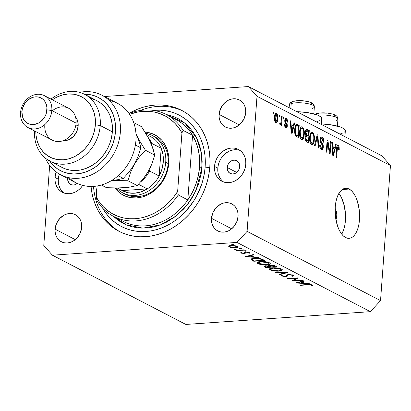 <?xml version="1.0" encoding="UTF-8"?>
<svg xmlns="http://www.w3.org/2000/svg" width="411" height="411" viewBox="0 0 411 411"><rect width="100%" height="100%" fill="white"/><g stroke="black" fill="none" stroke-linecap="round" stroke-linejoin="round"><path stroke-width="0.62" d="M321.34 124.415L321.772 118.579A20.791 5.158 -175.8 0 0 296.845 111.705L306.755 112.48L316.866 114.808L319.172 115.799L321.638 117.89L321.7 118.913L320.97 119.858M335.14 208.644A7.172 3.478 -94 0 1 335.9 219.592M339.578 194.285L341.51 197.614L344.367 206.039L345.533 215.718L344.839 225.177L343.817 229.369L341.741 234.183A25.097 12.166 86 0 0 338.916 193.391M349.145 189.055A25.097 12.166 -94 0 1 359.625 216.052A25.097 12.166 -94 0 1 349.098 238.334A25.097 12.166 -94 0 1 345.584 237.543L343.252 235.847L341.079 233.289L339.142 229.96L337.529 225.988L335.474 216.761L335.232 207L335.813 202.392L336.84 198.205L338.268 194.593L340.046 191.701L342.106 189.641L344.367 188.49L346.745 188.289L349.145 189.055L351.477 190.745L353.65 193.309L355.582 196.638L357.2 200.604L359.255 209.836L359.497 219.592L358.916 224.201L357.889 228.393L356.46 232.004L354.683 234.892L352.623 236.952L350.362 238.108L347.983 238.303L345.584 237.543A25.097 12.166 -94 0 1 335.104 210.54A25.097 12.166 -94 0 1 345.63 188.264A25.097 12.166 -94 0 1 349.145 189.055L342.26 189.533L349.145 189.055M67.671 178.544L77.176 183.476L67.681 178.436A7.172 6.011 117.4 0 0 67.671 178.544A7.172 6.011 117.4 0 0 70.625 184.472A7.172 6.011 117.4 0 0 77.273 183.388L74.648 184.816L73.42 185.037L71.062 184.673L70.029 184.107L68.442 182.314L67.671 178.544M227.191 167.493L236.695 172.425L227.191 167.493L227.864 164.806L229.384 162.468L231.521 160.824L233.957 160.131L236.31 160.495L238.231 161.852L239.423 164.01L239.7 166.625A7.172 6.011 117.4 0 1 230.145 173.421A7.172 6.011 117.4 0 1 227.191 167.493A7.172 6.011 117.4 0 1 236.751 160.696A7.172 6.011 117.4 0 1 239.7 166.625L239.032 169.311L237.512 171.649L235.369 173.293L232.939 173.987L230.581 173.622L228.665 172.266L227.473 170.108L227.191 167.493M239.993 150.416A17.925 15.032 -62.6 0 0 217.809 168.14L214.516 166.434A17.925 15.032 117.4 0 1 238.411 149.44A17.925 15.032 117.4 0 1 245.793 164.266L245.244 167.667L244.119 170.976L242.449 174.069L240.312 176.828L237.784 179.145L234.964 180.932L231.958 182.124L228.881 182.669L225.855 182.546L222.993 181.765L220.409 180.352L218.195 178.359L216.443 175.872L215.22 172.98L214.568 169.789L214.516 166.434L215.066 163.033L216.191 159.725L217.856 156.627L219.993 153.868L222.521 151.551L225.346 149.763L228.352 148.577L231.424 148.032L234.455 148.155L237.317 148.936L239.901 150.349L242.11 152.337L243.867 154.829L245.09 157.721L245.742 160.906L245.793 164.266A17.925 15.032 117.4 0 1 221.899 181.261A17.925 15.032 117.4 0 1 214.516 166.434L217.809 168.14A17.925 15.032 -62.6 0 0 223.61 181.991M82.76 185.382A17.925 15.032 117.4 0 1 62.38 192.307A17.925 15.032 117.4 0 1 54.997 177.485L58.285 179.191A17.925 15.032 -62.6 0 0 64.085 193.042M209.826 166.758A68.113 57.124 117.4 0 1 119.02 231.331A68.113 57.124 117.4 0 1 91.037 186.46L92.121 193.915L93.641 199.859L95.706 205.526L98.296 210.858L101.389 215.806L104.954 220.317L108.956 224.355L113.359 227.879L118.116 230.848L123.187 233.248L128.52 235.041L134.058 236.217L139.761 236.767L145.561 236.679L151.412 235.96L157.249 234.614L163.023 232.652L168.674 230.098L174.146 226.97L179.391 223.301L184.359 219.13L188.998 214.496L193.268 209.44L197.121 204.01L200.527 198.266L203.45 192.256L205.86 186.039L207.74 179.674L209.065 173.226L209.826 166.758L210.011 160.326L209.625 153.997L208.665 147.832L207.149 141.887L205.084 136.226L202.495 130.893L199.397 125.946L195.836 121.43L191.829 117.392L187.431 113.873L182.669 110.898L177.603 108.504L172.271 106.706L166.727 105.529L161.03 104.98L155.224 105.067L149.378 105.791L143.542 107.137L137.767 109.095L128.972 113.364A68.113 57.124 117.4 0 1 181.77 110.42A68.113 57.124 117.4 0 1 209.826 166.758M55.089 229.163L75.28 239.644L55.089 229.163L56.513 223.461L59.749 218.488L64.296 214.994L66.849 213.987L69.464 213.525L72.038 213.628L74.468 214.29L76.667 215.492L78.547 217.183L80.037 219.299L81.08 221.76L81.63 224.468L81.676 227.324A15.238 12.777 117.4 0 1 61.362 241.766A15.238 12.777 117.4 0 1 55.089 229.163A15.238 12.777 117.4 0 1 75.403 214.722A15.238 12.777 117.4 0 1 81.676 227.324L80.253 233.027L77.016 238L74.869 239.973L72.47 241.488L69.916 242.5L67.301 242.963L64.727 242.86L62.297 242.197L60.098 240.995L58.218 239.305L56.728 237.188L55.685 234.727L55.136 232.02L55.089 229.163M211.48 218.333L231.676 228.809L211.48 218.333L212.908 212.626L216.14 207.653L220.686 204.164L223.24 203.152L225.855 202.69L228.429 202.793L230.859 203.46L233.058 204.657L234.938 206.353L236.428 208.464L237.471 210.925L238.026 213.638L238.067 216.489A15.238 12.777 117.4 0 1 217.758 230.936A15.238 12.777 117.4 0 1 211.48 218.333A15.238 12.777 117.4 0 1 231.794 203.887A15.238 12.777 117.4 0 1 238.067 216.489L236.644 222.192L233.412 227.17L228.865 230.658L226.307 231.665L223.692 232.128L221.123 232.025L218.688 231.362L216.489 230.16L214.609 228.47L213.124 226.353L212.081 223.892L211.526 221.185L211.48 218.333M219.114 114.428L239.305 124.908L219.114 114.428L220.537 108.725L223.769 103.747L228.316 100.258L230.874 99.246L233.484 98.784L236.058 98.892L238.493 99.554L240.692 100.757L242.567 102.447L244.057 104.564L245.1 107.024L245.655 109.732L245.701 112.583A15.238 12.777 117.4 0 1 225.387 127.03A15.238 12.777 117.4 0 1 219.114 114.428A15.238 12.777 117.4 0 1 239.423 99.981A15.238 12.777 117.4 0 1 245.701 112.583L244.273 118.286L241.041 123.264L236.495 126.752L233.941 127.764L231.326 128.227L228.752 128.124L226.317 127.456L224.123 126.254L222.243 124.564L220.753 122.447L219.71 119.991L219.155 117.279L219.114 114.428M236.942 242.413L52.397 255.195L185.839 324.443L370.383 311.661L236.942 242.413L247.088 231.372L380.529 300.621L390.45 165.546L257.009 96.297L247.088 231.372L257.009 96.297L248.388 86.557L381.829 155.805L248.388 86.557L104.415 96.528L248.388 86.557L257.009 96.297L390.45 165.546L381.829 155.805L390.45 165.546L380.529 300.621L247.088 231.372L236.942 242.413L370.383 311.661L380.529 300.621L370.383 311.661L185.839 324.443L52.397 255.195L236.942 242.413M293.69 280.595L302.285 279.999L302.83 280.281L291.882 281.042L296.377 278.304L287.762 278.905L287.217 278.622L298.165 277.862L293.69 280.595L298.165 277.862L287.217 278.622L287.762 278.905L296.377 278.304L291.882 281.042L302.83 280.281L302.285 279.999L293.69 280.595L293.742 279.834L293.69 280.595M282.968 275.92L283.189 275.211L282.023 275L281.371 275.519L281.787 275.966L281.848 275.082L281.787 275.966L285.835 276.567L285.861 276.192L285.835 276.567L287.161 276.274L287.274 274.774L287.161 276.274L287.659 275.658L287.736 274.625L287.659 275.658L288.342 274.522L288.311 274.969L289.169 274.779L289.19 274.471L289.169 274.779L292.211 275.267L292.247 274.805L291.718 276.084L292.786 276.315L292.884 274.995L292.786 276.315L293.808 275.683L293.336 275.19L288.64 274.497L292.956 275.021L293.752 275.509L293.382 276.084L291.718 276.084L292.427 275.719L292.211 275.267L289.169 274.779L288.152 275.057L287.053 276.326L284.715 276.577L281.787 275.966L281.371 275.57L281.812 275.103L283.189 275.211L282.711 275.724L283.374 276.084L285.44 276.269L286.262 275.981L287.181 274.82L288.64 274.497L285.244 276.284L282.968 275.92L282.717 275.123M287.9 272.534L279.593 274.666L279.012 274.363L285.619 272.714L274.969 272.262L274.384 271.964L287.9 272.534L274.384 271.964L274.969 272.262L285.619 272.714L279.012 274.363L279.593 274.666L287.9 272.534M281.561 269.082L282.378 269.744L281.71 270.638L277.374 271.183L271.758 270.505L269.806 269.739L269.205 269.066L270.623 268.106L274.425 267.777L278.596 268.183L281.561 269.082C279.29 268.09 276.31 267.674 272.621 267.828L269.205 268.994L270.099 269.904C272.39 270.885 275.375 271.291 279.054 271.137L279.074 270.803L279.054 271.137L282.424 269.96L281.561 269.082M269.431 262.783L270.248 263.446L269.58 264.34L265.244 264.89L259.629 264.211L257.676 263.441L257.075 262.773L258.488 261.807L262.295 261.483L266.467 261.884L269.431 262.783C267.16 261.797 264.181 261.381 260.492 261.535L257.075 262.701L257.969 263.605C260.261 264.586 263.24 264.997 266.919 264.838L266.945 264.504L266.919 264.838L270.294 263.667L269.431 262.783M258.971 257.522L245.069 256.747L253.217 254.537L253.808 254.846L251.198 255.55L253.947 256.978L258.971 257.522L253.947 256.978L251.198 255.55L253.808 254.846L253.217 254.537L245.146 256.788L258.971 257.522M233.643 244.298L233.237 244.622L231.737 244.37L232.616 244.093L233.643 244.298L232.225 244.098L231.819 244.422L233.777 244.427M228.958 245.963L229.328 246.929L229.415 245.747L229.328 246.929L232.338 247.71L235.786 247.828L235.811 247.489L235.385 247.854L231.871 247.648L229.877 247.165L228.727 246.425L229.317 245.783L231.198 245.449L236.443 245.917L237.99 246.59L238.051 247.278L235.786 247.828L238.246 246.99L237.609 246.353L231.198 245.449L228.711 246.281M241.498 248.372L240.903 248.706L239.592 248.444L240.466 248.167L241.498 248.372L240.081 248.172L239.675 248.501L241.632 248.506M244.119 249.816L244.663 250.099L236.664 250.653L236.12 250.371L237.296 250.289L234.696 249.554L238.236 250.135L244.119 249.816L238.585 250.14L234.696 249.554L237.296 250.289L236.12 250.371L236.664 250.653L244.663 250.099L244.119 249.816M246.395 250.916L245.804 251.249L244.488 250.987L245.367 250.71L246.395 250.916L244.977 250.715L244.571 251.039L246.528 251.044M249.554 253.191L249.369 252.457L245.757 251.943L244.725 252.133L244.211 253.012L243.636 253.14L241.981 252.919L242.058 252.462L241.005 252.318L241 252.986L244.221 253.423L244.252 252.991L244.221 253.423L241.591 253.202L240.856 252.899L240.815 252.472L242.058 252.462L241.832 252.796L242.115 252.976L243.821 253.125L244.725 252.133L246.749 251.928L249.23 252.39L249.785 252.842L249.554 253.191L248.45 253.053L248.604 252.673L248.039 252.395L246.343 252.22L245.696 252.375L245.346 253.181L244.221 253.423L245.249 253.233L245.732 252.354L246.343 252.22L248.414 252.539L248.45 253.053L249.796 252.914M254.414 258.298L260.42 258.658L264.725 260.507L253.777 261.268L250.946 259.367L251.691 258.745L254.414 258.298C251.922 258.462 250.792 258.899 251.023 259.603L253.777 261.268L264.725 260.507L262.845 259.531C260.862 258.524 258.051 258.113 254.414 258.298M275.216 265.953L276.855 266.806L265.907 267.561L263.96 266.4L264.925 265.825L268.542 265.963L268.984 265.347L270.859 265.136L275.216 265.953L270.171 265.162L268.542 265.963L265.511 265.763L263.929 266.282L265.907 267.561L276.855 266.806L275.216 265.953M309.519 283.754L295.612 282.979L303.76 280.77L304.356 281.073L301.741 281.782L304.489 283.21L309.519 283.754L304.489 283.21L301.741 281.782L304.356 281.073L303.76 280.77L295.612 282.979L309.519 283.754M312.499 285.881L312.298 285.034L307.053 284.566L299.66 285.075L300.205 285.357L300.225 285.039L300.205 285.357L307.485 284.854L311.148 285.095L311.178 284.659L311.148 285.095L308.882 284.777L300.205 285.357L299.66 285.075L309.478 284.474L312.483 285.142L312.499 285.881L311.338 285.773L311.148 285.095L311.338 285.773L312.499 285.881L312.735 285.511M329.679 151.217L330.387 141.569L331.019 141.893L330.131 154.017L329.458 153.668L327.608 142.679L326.899 152.342L326.267 152.013L327.161 139.894L327.834 140.243L329.679 151.217L327.834 140.243L327.161 139.894L326.267 152.013L326.899 152.342L327.608 142.679L329.458 153.668L330.131 154.017L331.019 141.893L330.387 141.569L329.679 151.217L329.052 151.263L329.679 151.217M319.979 139.668L320.729 137.336L321.412 136.95L322.352 137.248L323.539 139.021L323.878 142.273L323.236 142.103L323.051 140.089L322.27 138.707L321.238 138.466L320.667 139.519L320.816 141.492L322.805 144.169L323.329 145.905L323.21 148.191L322.363 149.661L320.986 149.383L319.922 147.415L319.748 145.037L320.39 145.206L320.601 147.123L321.428 148.196L322.44 147.945L322.738 146.527L322.424 145.109L320.344 142.376L319.979 139.668L320.703 143.049L322.614 145.525L322.722 146.861L321.911 148.32L321.428 148.196L320.39 145.206L319.748 145.037C319.671 147.385 320.2 148.91 321.345 149.625L321.993 149.779L323.349 147.215L320.611 139.956L321.494 138.389L321.993 138.517L323.236 142.103L323.878 142.273C323.991 139.663 323.416 137.947 322.147 137.13L320.842 137.217L322.147 137.13L321.428 136.95L319.979 139.668M314.43 145.869L317.23 134.736L317.878 135.075L318.802 148.14L318.155 147.801L317.482 136.344L315.083 146.208L314.43 145.869L315.083 146.208L317.482 136.344L318.155 147.801L318.802 148.14L317.878 135.075L317.23 134.736L314.43 145.869M312.478 132.111L313.84 133.965L314.456 137.166L314.163 141.584L313.393 143.793L312.406 144.667L311.029 144.127L310.105 142.437L309.611 139.802L309.673 136.498L310.197 133.878L311.194 132.219L312.478 132.111L311.826 131.957L310.557 133.036L309.622 137.069C309.319 140.572 309.966 143.064 311.564 144.544L312.221 144.698L314.436 139.416L314.127 134.942L313.413 134.988L314.127 134.942L312.478 132.111L311.219 132.198L312.478 132.111M302.398 126.876L303.76 128.73L304.371 131.931L304.083 136.354L303.313 138.564L302.326 139.432L300.944 138.897L300.025 137.202L299.527 134.567L299.588 131.268L300.112 128.643L301.109 126.989L302.398 126.876L301.741 126.722L300.477 127.806L299.537 131.839C299.234 135.337 299.881 137.829 301.479 139.314L302.142 139.468L304.356 134.181L304.048 129.706L303.333 129.758L304.048 129.706L302.398 126.876L301.14 126.963L302.398 126.876M293.254 126.054L294.05 122.709L294.708 123.048L291.877 134.166L291.265 133.847L290.217 120.721L290.87 121.06L291.132 124.954L293.254 126.054L291.132 124.954L290.87 121.06L290.217 120.721L291.265 133.847L291.877 134.166L294.708 123.048L294.05 122.709L293.254 126.054L290.654 126.234L293.254 126.054M273.151 113.662L273.279 111.931L273.911 112.254L273.783 113.991L273.151 113.662L273.783 113.991L273.911 112.254L273.279 111.931L273.151 113.662M275.812 122.56C277.04 122.719 277.718 121.492 277.841 118.871L277.178 118.918L277.841 118.871C278.093 116.328 277.641 114.515 276.48 113.426C275.236 113.277 274.553 114.535 274.445 117.207L274.897 114.561L275.673 113.421L276.68 113.554L277.497 114.869L277.764 119.663L277.255 121.764L276.608 122.57L275.714 122.504L274.933 121.481L274.445 117.207C274.209 119.714 274.661 121.497 275.812 122.56L276.274 122.673M278.982 116.688L279.11 114.957L279.737 115.28L279.608 117.012L278.982 116.688L279.608 117.012L279.737 115.28L279.11 114.957L278.982 116.688M280.148 124.81L281.006 123.629L279.675 123.721L281.006 123.629L280.903 125.036L281.535 125.365L282.182 116.549L281.525 116.596L282.182 116.549L281.55 116.221L281.216 120.793L281.55 116.221L282.182 116.549L281.535 125.365L280.903 125.036L281.006 123.629L280.292 124.846L279.588 124.03L279.917 122.894L280.415 123.3L280.841 122.94L281.216 120.793L280.97 122.535L280.333 123.269L279.917 122.894L279.588 124.03L280.302 124.846M283.236 118.892L283.364 117.161L283.991 117.489L283.862 119.221L283.236 118.892L283.862 119.221L283.991 117.489L283.364 117.161L283.236 118.892M284.741 120.664L285.095 119.133L285.856 118.466L286.863 118.907L287.556 120.336L287.736 122.211L287.094 122.041L286.477 119.95L285.851 119.776L285.424 120.485L285.47 121.651L287.33 124.805L287.207 126.937L286.328 127.878L285.28 127.323L284.689 126.11L284.54 124.476L285.183 124.646L285.342 125.828L285.866 126.47L286.4 126.531L286.739 125.689L284.987 122.786L284.741 120.664L286.734 125.802L285.866 126.47L285.183 124.646L284.54 124.476L285.794 127.739L286.333 127.878L287.376 125.951L285.388 120.777L286.303 119.832L287.094 122.041L287.736 122.211L286.441 118.594L285.429 118.666L286.441 118.594L285.892 118.46L284.741 120.664M294.651 129.383L295.134 126.29L296.095 124.435L297.132 124.328L299.193 125.381L298.304 137.5L296.11 136.318L295.293 135.311L294.682 132.887L294.651 129.383L295.648 135.892L298.304 137.5L299.193 125.381L297.405 124.451L295.961 124.554L297.405 124.451L296.593 124.245L294.651 129.383M305.316 132.25L305.733 130.287L306.313 129.522L307.228 129.557L309.278 130.611L308.389 142.735L306.19 141.559L305.373 140.392L305.106 137.474L305.928 135.656L305.373 134.104L305.316 132.25L305.928 135.656L305.065 137.844C305.008 139.915 305.491 141.22 306.508 141.759L308.389 142.735L309.278 130.611L307.413 129.645L306.056 129.737L307.413 129.645L306.611 129.429L305.316 132.25M334.765 147.6L335.561 144.251L336.219 144.595L333.393 155.707L332.776 155.389L331.728 142.263L332.381 142.602L332.648 146.501L334.765 147.6L332.648 146.501L332.381 142.602L331.728 142.263L332.776 155.389L333.393 155.707L336.219 144.595L335.561 144.251L334.765 147.6L332.17 147.78L334.765 147.6M338.232 145.473C337.164 145.345 336.609 146.46 336.563 148.813L335.957 157.043L336.588 157.367L337.2 149.044L336.542 149.09L337.2 149.044L337.4 147.467L336.696 147.513L338.099 146.876L338.618 149.763L339.26 149.933L339.116 146.819L338.232 145.473L337.421 145.53L338.232 145.473L338.957 146.337L339.26 149.933L338.618 149.763L338.381 147.169L337.888 146.83L337.518 147.143L336.588 157.367L335.957 157.043L336.707 147.446L337.231 145.735L338.232 145.473L337.796 145.366M43.782 245.454L49.654 165.438L43.782 245.454L52.397 255.195L43.782 245.454M58.341 182.551L58.285 179.191L59.343 174.074A17.925 15.032 -62.6 0 0 58.285 179.191L54.997 177.485L56.189 171.983A17.925 15.032 117.4 0 0 54.997 177.485L55.048 180.84L55.701 184.025L56.924 186.923L58.675 189.409L60.89 191.403L63.474 192.816L66.335 193.596L69.361 193.715L72.439 193.175L75.444 191.983L78.265 190.195L80.792 187.878L82.93 185.12M58.989 185.736L60.217 188.628L61.969 191.12M228.639 151.474L225.814 153.262L223.286 155.579L221.149 158.338L219.484 161.431L218.354 164.744L217.809 168.14L217.861 171.5M218.513 174.685L219.736 177.583L221.488 180.069M237.743 149.861L234.717 149.743L231.645 150.287M335.083 208.562L336.1 210.648L336.789 214.686L336.588 217.388L335.89 219.618M273.253 112.301L273.911 112.254L273.253 112.301M276.48 113.426L275.57 113.493L276.48 113.426L276.012 113.318M277.209 118.548C277.153 120.336 276.726 121.255 275.92 121.307L274.892 121.379L275.92 121.307L275.082 117.448L274.425 117.489L275.082 117.448C275.134 115.661 275.565 114.736 276.372 114.679L277.209 118.548L277.045 115.753L276.511 114.772L275.966 114.674L275.2 116.38L275.129 119.699L275.653 121.086L276.449 121.23L277.209 118.548M274.923 121.451L275.92 121.307M279.079 115.327L279.737 115.28L279.079 115.327M279.793 123.31L280.333 123.269L279.793 123.31M279.783 123.351L280.333 123.269M283.333 117.536L283.991 117.489L283.333 117.536M285.969 119.75L286.303 119.832M284.731 120.824L285.388 120.777L284.731 120.824M284.741 121.702L285.47 121.651L284.741 121.702M284.895 122.524L286.03 122.447L284.895 122.524M286.708 125.997L287.376 125.951L286.708 125.997M284.546 124.687L285.183 124.646L284.546 124.687M284.823 126.542L285.866 126.47L284.823 126.542M284.88 126.67L285.866 126.47M293.957 123.1L294.708 123.048L293.957 123.1M290.824 126.223L290.752 126.516L290.824 126.223M290.243 121.101L290.87 121.06L290.243 121.101M290.556 124.995L291.132 124.954L290.556 124.995M292.945 127.364L291.661 132.743L291.178 132.779L291.661 132.743L291.502 130.071L290.967 130.112L291.502 130.071L291.24 126.48L290.68 126.521L292.945 127.364L291.24 126.48L291.661 132.743L292.945 127.364M295.488 125.293L296.069 125.596L299.193 125.381L296.054 125.751L295.488 125.293M298.463 126.47L297.78 135.758L295.658 135.902L297.78 135.758L296.716 135.204L295.288 135.306L296.716 135.204L295.874 134.52L295.016 134.577L295.874 134.52L295.278 129.727L294.625 129.768L295.278 129.727L295.735 126.891L294.975 126.942L295.735 126.891L296.665 125.709L298.463 126.47L296.901 125.73L296.213 125.925L295.278 129.727L295.637 134.053L296.28 134.936L297.78 135.758L298.463 126.47M303.693 134.227L304.356 134.181L303.693 134.227M303.724 133.837C303.616 136.683 302.902 138.034 301.582 137.896L300.338 137.978L301.582 137.896L300.23 135.08L299.583 135.121L300.23 135.08L300.164 132.203L299.511 132.244L300.164 132.203C300.297 129.455 301.006 128.155 302.296 128.299C303.482 129.403 303.955 131.248 303.724 133.837L303.693 131.335L303.2 129.424L302.398 128.355L301.463 128.304L300.636 129.522L300.2 131.782L300.554 136.457L301.582 137.896L302.635 137.742L303.323 136.447L303.724 133.837M300.415 138.127L301.582 137.896M300.241 128.294L302.296 128.299M305.625 130.559L306.149 130.826L309.278 130.611L306.144 130.924L305.625 130.559M305.763 136.123L305.722 136.632L305.763 136.123M308.127 137.372L307.86 140.988L305.758 141.137L307.86 140.988L306.832 140.454L305.435 140.552L306.832 140.454L305.712 137.973L305.06 138.019L305.712 137.973L306.385 136.586L305.281 136.663L306.385 136.586L308.127 137.372L306.385 136.586L305.712 137.973L305.964 139.725L307.86 140.988L308.127 137.372M306.673 130.888L306.02 131.972L306.046 134.022L306.596 135.034L308.229 135.954L308.543 131.7L306.673 130.888L308.543 131.7L308.229 135.954L305.501 136.144L308.229 135.954L307.068 135.347L305.794 135.44L307.068 135.347L305.943 132.568L305.296 132.614L305.943 132.568L306.673 130.888L305.507 130.97L306.74 130.883L305.507 130.965M313.778 139.463L314.436 139.416L313.778 139.463M313.809 139.067C313.701 141.918 312.987 143.269 311.661 143.126L310.423 143.213L311.661 143.126L310.31 140.31L309.668 140.357L310.31 140.31L310.248 137.433L309.596 137.48L310.248 137.433C310.377 134.685 311.091 133.385 312.381 133.529C313.562 134.633 314.04 136.483 313.809 139.067L313.778 136.57L313.285 134.654L312.483 133.59L311.543 133.539L310.716 134.757L310.326 136.601L310.238 139.586L310.639 141.692L311.543 143.054L312.714 142.971L313.403 141.677L313.809 139.067M310.495 143.357L311.661 143.126M310.326 133.524L312.381 133.529M317.133 135.127L317.878 135.075L317.133 135.127M316.814 136.39L317.482 136.344L316.814 136.39M316.367 138.163L317.076 138.117L316.367 138.163M319.964 140.002L320.611 139.956L319.964 140.002M320.75 143.12L321.957 143.038L320.75 143.12M322.671 147.261L323.349 147.215L322.671 147.261M319.737 145.247L320.39 145.206L319.737 145.247M320.205 148.279L321.428 148.196L320.205 148.279M330.362 141.939L331.019 141.893L330.362 141.939M326.951 142.725L327.608 142.679L326.951 142.725M327.13 140.29L327.834 140.243L327.13 140.29M335.468 144.646L336.219 144.595L335.468 144.646M332.34 147.765L332.263 148.058L332.34 147.765M331.759 142.648L332.381 142.602L331.759 142.648M332.067 146.537L332.648 146.501L332.067 146.537M334.456 148.91L333.177 154.289L332.689 154.32L333.177 154.289L333.013 151.618L332.478 151.654L333.013 151.618L332.751 148.022L332.191 148.063L334.456 148.91L332.751 148.022L333.177 154.289L334.456 148.91M339.116 146.819L338.125 146.891L339.116 146.819M336.804 146.902L338.099 146.876M317.261 121.394L319.47 120.695M340.832 133.626L343.036 132.928M344.536 132.09L345.271 131.14L345.209 130.123L342.743 128.032L340.436 127.04L330.321 124.713L321.376 123.958A20.791 5.158 -175.8 0 1 345.338 130.811L344.911 136.647M231.84 244.165L231.819 244.422L231.84 244.165M232.338 247.71L232.364 247.417L232.338 247.71M230.309 246.862L229.857 246.389L231.747 245.732L231.773 245.418L231.747 245.732L236.628 246.42L236.659 245.978L237.106 246.919L235.246 247.545L231.223 247.191L234.594 247.576L236.977 247.129L236.916 246.605L235.734 246.091L232.395 245.706L230.129 246.076L229.877 246.492L230.309 246.862M239.69 248.239L239.675 248.501L239.69 248.239M236.685 250.33L236.664 250.653L236.685 250.33M244.591 250.782L244.571 251.039L244.591 250.782M241.005 252.318L241 252.986M241.981 252.919L242.058 252.462M244.406 252.56L244.211 253.012M248.414 252.539L248.45 253.053M246.364 251.922L246.343 252.22L246.364 251.922M245.757 251.943L245.732 252.354L245.757 251.943M245.573 252.827L245.732 252.354M245.341 251.984L245.249 253.233L245.341 251.984M251.229 255.077L251.198 255.55L251.229 255.077M247.247 256.623L250.361 255.781L250.397 255.303L250.361 255.781L252.529 256.906L252.575 256.269L252.529 256.906L247.247 256.623L247.283 256.145L247.247 256.623L252.529 256.906L250.361 255.781L247.247 256.623M253.823 260.631L253.777 261.268L253.823 260.631M252.606 259.906L252.554 260.631L252.606 259.906M251.059 259.105L251.023 259.603L251.059 259.105M250.946 259.346L251.023 259.603M252.375 259.695L254.358 260.908L263.061 260.302L262.362 259.942L262.408 259.32L262.362 259.942L260.348 259.064L260.379 258.647L260.348 259.064L254.954 258.581L254.979 258.262L254.954 258.581L252.452 259.125L252.375 259.695C252.03 259.1 252.888 258.725 254.954 258.581L260.348 259.064L263.061 260.302L263.107 259.67L263.061 260.302L254.358 260.908L252.375 259.695L252.323 258.565M258.093 261.92L257.969 263.605L258.093 261.92M259.064 263.518L258.36 262.742L261.031 261.817L261.057 261.504L261.031 261.817L268.326 262.876L268.368 262.352L268.326 262.876L269.046 263.615L266.374 264.556L259.064 263.518L260.42 264.011L265.896 264.581L267.967 264.33L269.015 263.728L268.563 263.009L266.991 262.372L262.007 261.776L258.663 262.336L258.406 262.973L259.064 263.518M265.953 266.929L265.907 267.561L265.953 266.929M264.807 265.845L264.725 266.95L264.807 265.845M268.573 265.542L268.542 265.963L268.573 265.542M266.487 267.201L265.182 266.338L266.097 265.737L266.076 266.04L269.631 266.77L269.683 266.02L269.631 266.77L269.996 266.96L270.042 266.302L269.996 266.96L266.487 267.201L269.996 266.96L267.736 266.128L265.408 266.148L265.295 266.528L266.487 267.201M269.755 266.097L271.121 266.883L275.19 266.6L275.236 265.963L275.19 266.6L274.414 266.2L274.456 265.634L274.414 266.2L272.673 265.573L270.715 265.444L270.741 265.136L270.715 265.444L269.719 265.691L269.755 266.097L270.715 265.444L275.19 266.6L271.121 266.883L269.755 266.097L269.667 265.213M270.222 268.213L270.099 269.904L270.222 268.213M271.193 269.811L270.489 269.041L273.166 268.111L273.187 267.797L273.166 268.111L280.461 269.169L280.497 268.645L280.461 269.169L281.175 269.909L278.504 270.854L271.193 269.811L272.55 270.304L278.031 270.88L280.097 270.628L281.15 270.022L280.698 269.303L279.12 268.671L274.137 268.075L270.798 268.635L270.536 269.267L271.193 269.811M279.629 274.209L279.593 274.666L279.629 274.209M285.64 272.436L285.619 272.714L285.64 272.436M274.99 271.99L274.969 272.262L274.99 271.99M292.211 275.267L292.493 275.581L292.545 274.887M296.398 277.985L296.377 278.304L296.398 277.985M287.782 278.581L287.762 278.905L287.782 278.581M301.777 281.304L301.741 281.782L301.777 281.304M297.795 282.855L300.903 282.008L300.939 281.535L300.903 282.008L303.071 283.133L303.118 282.501L303.071 283.133L297.795 282.855L297.826 282.378L297.795 282.855L303.071 283.133L300.903 282.008L297.795 282.855M307.485 284.854L307.51 284.535L307.485 284.854M311.389 285.311L311.338 285.773M316.265 113.662A2.867 2.389 71.5 0 0 315.36 114.304A2.867 2.389 -108.5 0 1 316.265 113.662A2.867 2.389 -108.5 0 1 316.29 113.657M315.026 114.201L316.295 113.652C321.304 112.429 326.837 112.604 332.889 114.171C337.354 115.609 337.719 117.063 337.929 119.123A12.546 3.113 -175.8 0 0 331.091 115.815A12.546 3.113 -175.8 0 0 317.867 115.198A12.546 3.113 4.2 0 1 330.295 115.666A12.546 3.113 4.2 0 1 337.837 118.681A12.546 3.113 4.2 0 1 336.059 120.582M335.15 116.477L335.016 115.532L333.455 114.566M332.206 114.13L329 113.41M327.171 113.164L319.979 113.092M318.556 113.308L317.41 113.6M292.699 101.43A2.867 2.389 -108.5 0 1 292.724 101.425C297.739 100.197 303.267 100.371 309.324 101.938C313.788 103.377 314.153 104.831 314.358 106.891A12.546 3.113 -175.8 0 0 305.378 103.223A12.546 3.113 -175.8 0 0 291.204 103.598A2.867 2.389 -108.5 0 1 292.699 101.43A2.867 2.389 71.5 0 0 291.204 103.598A12.546 3.113 4.2 0 1 304.525 103.11A12.546 3.113 4.2 0 1 314.266 106.449A12.546 3.113 4.2 0 1 312.488 108.35M289.426 105.499A12.546 3.113 4.2 0 1 291.204 103.598L290.839 108.586L291.204 103.598A12.546 3.113 -175.8 0 0 289.334 105.057L289.139 107.703M311.579 104.245L311.451 103.3L309.884 102.334M308.635 101.897L305.43 101.183M303.601 100.931L296.408 100.859M294.99 101.075L293.839 101.368M123.942 193.447A32.264 27.059 -62.6 0 0 168.145 163.527L168.844 162.972A34.056 28.565 117.4 0 1 147.184 195.168A34.056 28.565 117.4 0 1 115.008 188.022L120.613 193.53L125.525 196.217L130.965 197.701L136.714 197.932L142.555 196.9L148.268 194.639L153.627 191.243L158.43 186.841L162.494 181.595L165.659 175.718L167.801 169.43L168.844 162.972L168.145 163.527A32.264 27.059 117.4 0 1 125.134 194.115A32.264 27.059 117.4 0 1 123.942 193.447M124.297 221.93A57.36 48.102 -62.6 0 0 187.817 199.916A57.36 48.102 -62.6 0 0 199.571 166.958A1.793 0.447 -175.8 0 0 202.001 167.298L196.057 190.365L188.259 203.537L176.273 215.862L160.511 224.853L142.879 228.136L126.29 224.843L113.21 216.196L118.234 220.378L122.365 222.957L126.768 225.038L131.397 226.6L136.211 227.622L141.158 228.095L146.198 228.023L151.279 227.396L156.344 226.225L161.359 224.524L166.265 222.305L175.579 216.407L183.923 208.757L190.976 199.654L193.93 194.66L198.564 184.041L201.344 172.918L202.166 161.713L201.832 156.221L201 150.863L199.679 145.705L197.886 140.783L195.636 136.154L192.949 131.859L189.856 127.939L186.378 124.43L182.556 121.373L178.425 118.789L174.023 116.709L166.049 114.381L184.842 123.115L196.473 137.731L201.457 153.385L202.001 167.298A1.793 0.447 4.2 0 1 199.571 166.958A57.36 48.102 -62.6 0 0 192.564 135.301A57.36 48.102 -62.6 0 0 175.949 119.514L166.419 114.566A57.36 48.102 117.4 0 1 183.029 130.359L192.564 135.301A57.36 48.102 -62.6 0 0 174.757 118.923M183.059 111.114A68.113 57.124 -62.6 0 0 140.274 110.482A68.113 57.124 117.4 0 1 183.059 111.114M102.632 208.105A62.734 52.613 117.4 0 0 162.247 227.684A62.734 52.613 117.4 0 0 205.13 167.082L205.305 161.158L204.95 155.332L204.067 149.65L202.669 144.179L200.768 138.959L198.379 134.048L195.528 129.491L192.245 125.334L188.562 121.615L184.503 118.373L180.121 115.635L175.451 113.426L170.544 111.771L165.438 110.687L160.187 110.184L153.344 110.389A62.734 52.613 117.4 0 1 205.13 167.082L209.744 167.729L205.13 167.082L204.431 173.041L203.214 178.98L201.482 184.842L196.571 196.104L193.432 201.395L185.952 211.054L181.677 215.323L177.105 219.166L172.271 222.541L167.231 225.423L162.026 227.776L156.709 229.579L151.33 230.823L145.941 231.485L140.598 231.568L135.347 231.059L130.246 229.975L125.334 228.321L120.664 226.117L116.282 223.379L112.229 220.132L108.54 216.412L105.257 212.256L102.411 207.699M113.575 216.392A57.36 48.102 117.4 0 1 96.96 200.599A57.36 48.102 -62.6 0 0 178.287 194.968A57.36 48.102 117.4 0 1 113.575 216.392L123.105 221.334A57.36 48.102 -62.6 0 0 187.817 199.916L178.287 194.968L177.644 191.449A55.567 46.602 117.4 0 1 96.323 197.08L97.135 185.967L96.323 197.08L99.519 202.191L103.325 206.728L107.682 210.622L112.532 213.807L117.787 216.243L123.372 217.887L129.203 218.714L135.188 218.714L141.23 217.881L147.246 216.232L153.128 213.797L158.8 210.602L164.169 206.707L169.147 202.171L173.663 197.054L177.644 191.449L181.939 132.979L183.029 130.359A57.36 48.102 -62.6 0 0 129.105 113.559A57.36 48.102 117.4 0 1 166.419 114.566M181.939 132.979L178.744 127.867L174.937 123.331L170.575 119.437L165.731 116.251L160.47 113.816L154.885 112.172L149.054 111.345L143.074 111.345L137.027 112.177L129.629 114.325A55.567 46.602 117.4 0 1 181.939 132.979L183.029 130.359L192.564 135.301L187.817 199.916L192.389 192.266L195.924 184.092L198.338 175.589L199.571 166.958L199.597 158.415L198.415 150.159L196.052 142.391L192.564 135.301L187.817 199.916L178.287 194.968L177.644 191.449L181.939 132.979M144.996 132.111L147.297 132.357L152.733 133.842L157.649 136.529L161.852 140.305L165.181 145.037L167.508 150.534L168.746 156.591L168.844 162.972A34.056 28.565 117.4 0 0 144.996 132.111M96.323 197.08L96.96 200.599L96.323 197.08M120.331 231.984A68.113 57.124 117.4 0 1 93.528 186.389A68.113 57.124 -62.6 0 0 120.331 231.984M96.724 192.096L95.814 186.162A62.734 52.613 117.4 0 0 96.698 191.973M152.43 135.584A32.264 27.059 117.4 0 1 165.72 162.268L163.29 161.929A30.471 25.554 117.4 0 1 159.144 176L161.179 148.289L151.649 143.347A30.471 25.554 -62.6 0 0 147.991 137.279A30.471 25.554 117.4 0 1 151.649 143.347L151.109 143.752L151.649 143.347L161.179 148.289L159.144 176L161.97 169.121L163.29 161.929L163.023 154.844L161.179 148.289A30.471 25.554 -62.6 0 0 151.125 136.925L150.349 136.529A30.471 25.554 117.4 0 1 151.125 136.925A30.471 25.554 117.4 0 1 161.179 148.289A30.471 25.554 117.4 0 1 163.29 161.929L165.72 162.268A32.264 27.059 -62.6 0 0 145.735 133.339A32.264 27.059 117.4 0 1 152.43 135.584L154.86 136.842A32.264 27.059 117.4 0 1 168.145 163.527A32.264 27.059 -62.6 0 0 153.627 136.246M165.72 162.268L168.145 163.527L165.72 162.268A32.264 27.059 117.4 0 1 122.709 192.857A32.264 27.059 117.4 0 1 116.405 188.038A32.264 27.059 -62.6 0 0 146.491 192.137A32.264 27.059 -62.6 0 0 165.72 162.268M147.308 188.88L122.283 190.612L128.16 192.774L134.541 193.211L141.055 191.886L147.308 188.88A30.471 25.554 117.4 0 1 122.283 190.612L117.325 188.038L122.283 190.612L147.308 188.88A30.471 25.554 -62.6 0 0 159.144 176A30.471 25.554 117.4 0 1 147.308 188.88L138.466 184.292L147.308 188.88M159.144 176L149.614 171.053L149.126 169.913L149.614 171.053A30.471 25.554 117.4 0 1 140.788 181.77A30.471 25.554 -62.6 0 0 149.614 171.053L159.144 176M151.125 136.925L146.414 134.484L151.125 136.925M60.607 174.762A44.809 37.581 117.4 0 1 45.426 158.163A44.809 37.581 -62.6 0 0 92.619 174.279A44.809 37.581 -62.6 0 0 119.92 121.677A44.809 37.581 -62.6 0 0 79.575 92.362A44.809 37.581 117.4 0 1 101.887 95.218A44.809 37.581 117.4 0 1 114.602 152.301A44.809 37.581 117.4 0 1 60.607 174.762L76.205 182.859A44.809 37.581 -62.6 0 0 135.943 140.377A44.809 37.581 117.4 0 1 110.287 181.287A44.809 37.581 117.4 0 1 68.976 177.711M96.791 100.649L100.248 102.781L104.106 106.197L107.317 110.338L109.804 115.101L111.499 120.361L112.357 125.982L112.357 131.818L100.227 125.519L95.367 124.836A34.056 28.565 117.4 0 1 64.445 159.689A34.056 28.565 117.4 0 1 35.839 131.618L36.034 135.332L37.273 141.389L39.6 146.886L42.929 151.618L47.131 155.399L52.048 158.081L57.483 159.571L63.232 159.797L69.079 158.764L74.792 156.509L80.15 153.108L84.954 148.705L89.012 143.465L92.177 137.587L94.325 131.294L95.367 124.836L95.265 118.46L94.027 112.403L91.699 106.906L88.37 102.175L84.168 98.393L79.256 95.712L73.816 94.222L68.067 93.991L62.225 95.028L56.513 97.284L52.351 99.801A34.056 28.565 117.4 0 1 82.354 97.227A34.056 28.565 117.4 0 1 95.367 124.836L100.227 125.519A37.642 31.57 -62.6 0 0 85.046 94.556A37.642 31.57 -62.6 0 0 51 99.097A37.642 31.57 117.4 0 1 84.723 94.386A37.642 31.57 117.4 0 1 100.227 125.519L112.357 131.818A37.642 31.57 -62.6 0 0 96.852 100.68L84.723 94.386M52.336 110.785A17.925 15.032 117.4 0 1 68.709 108.288A17.925 15.032 117.4 0 1 76.092 123.115A17.925 15.032 -62.6 0 0 68.709 108.288L44.445 95.696A17.925 15.032 117.4 0 1 51.827 110.523A17.925 15.032 -62.6 0 0 37.463 94.289A17.925 15.032 -62.6 0 0 20.55 112.691L21.947 111.576A14.339 12.027 117.4 0 1 35.474 96.852A14.339 12.027 117.4 0 1 46.967 109.84L51.827 110.523L76.092 123.115L51.827 110.523A17.925 15.032 117.4 0 1 27.933 127.518A17.925 15.032 117.4 0 1 20.55 112.691A17.925 15.032 117.4 0 1 44.445 95.696M75.218 116.488L76.621 118.481L78.121 123.341L78.162 126.028L75.886 124.846L78.162 126.028A14.339 12.027 -62.6 0 0 75.439 116.75M109.115 100.366A44.809 37.581 117.4 0 1 135.943 140.377A44.809 37.581 -62.6 0 0 117.484 103.31L101.887 95.218M49.382 160.593L53.055 165.14L57.453 168.839L62.451 171.593L67.913 173.329L73.687 173.992L79.621 173.57L85.555 172.075L91.324 169.543L96.77 166.049L101.748 161.682L106.12 156.565L109.768 150.837L112.588 144.657L114.515 138.183L115.486 131.597L115.476 125.083L114.489 118.815L112.547 112.958L109.711 107.682L106.048 103.12L101.666 99.405L96.677 96.631L91.227 94.879L84.327 94.186A41.228 34.575 117.4 0 1 110.205 150.015A41.228 34.575 117.4 0 1 49.654 160.999M91.021 98.481L95.85 100.186M50.044 161.204A37.642 31.57 117.4 0 1 34.488 130.919A37.642 31.57 -62.6 0 0 65.097 164.133A37.642 31.57 -62.6 0 0 100.227 125.519A37.642 31.57 117.4 0 1 50.044 161.204L62.174 167.503A37.642 31.57 -62.6 0 0 112.357 131.818L111.499 137.706L109.799 143.506L107.312 149.054L104.096 154.212L100.238 158.846L95.84 162.833L91.011 166.07L85.884 168.464L80.587 169.964L75.264 170.524L70.055 170.133L65.092 168.798L62.092 167.457M78.162 126.028L76.821 131.397L73.78 136.077L69.5 139.365L67.096 140.315L62.991 140.742A14.339 12.027 -62.6 0 0 78.162 126.028M27.933 127.518L52.197 140.11A17.925 15.032 -62.6 0 0 76.092 123.115A17.925 15.032 117.4 0 1 59.179 141.518A17.925 15.032 117.4 0 1 44.814 125.283M21.947 111.576L22.507 116.811L23.489 119.123L24.891 121.117L26.658 122.709L28.729 123.839L31.015 124.466L33.44 124.564L38.305 123.177L40.561 121.743L44.296 117.685L45.626 115.208L46.53 112.563L46.926 107.153L45.426 102.288L44.023 100.299L42.251 98.707L40.186 97.577L37.894 96.95L35.474 96.852L33.014 97.289L28.349 99.668L24.619 103.731L22.384 108.853L21.947 111.576L20.55 112.691A17.925 15.032 -62.6 0 0 34.92 128.926A17.925 15.032 -62.6 0 0 51.827 110.523L46.967 109.84A14.339 12.027 117.4 0 1 33.44 124.564A14.339 12.027 117.4 0 1 21.947 111.576M151.695 145.407L148.51 138.245L141.538 126.686L133.729 122.637L141.538 126.686L146.362 134.397L150.411 142.057L153.164 149.018L154.726 155.065L145.422 150.236L140.598 142.53L135.954 133.549L139.298 141.821L140.86 147.868L138.26 156.113L134.387 164.302L139.545 156.761L145.422 150.236L154.726 155.065L152.127 163.301L150.359 167.457L145.802 175.389L143.09 179.037L137.212 185.567L128.011 187.447L115.625 188.033L106.516 187.693L101.358 185.017L106.516 187.693L120.007 188.002L127.631 187.318M111.581 180.537L127.908 180.737L137.212 185.567L127.908 180.737L130.508 172.502L134.387 164.302L139.545 156.761L145.422 150.236L140.598 142.53L136.55 134.865L139.298 141.821L140.86 147.868L135.378 145.021L140.86 147.868L138.26 156.113L134.387 164.302L129.244 171.824L123.351 178.374L117.572 179.735L111.622 180.511L117.572 179.735L123.351 178.374L118.214 175.708L123.351 178.374L129.244 171.824L134.387 164.302L130.508 172.502L127.908 180.737L111.581 180.537M148.715 138.99L151.952 145.648L154.726 155.065L152.127 163.301L148.248 171.5L143.09 179.037L137.212 185.567L128.011 187.447L120.69 187.801M146.08 174.834L148.253 171.49M135.959 133.626L136.55 134.865L135.959 133.626M276.125 114.623L274.851 114.715M285.964 119.75L284.859 119.827M296.665 125.709L295.288 125.807M321.474 138.394L320.174 138.481M321.9 148.32L320.272 148.433M229.857 246.389L229.919 245.614M237.106 246.919L237.162 246.153M241.812 252.719L241.838 252.431M248.655 252.806L248.696 252.205M245.578 252.601L245.629 251.953M258.36 262.732L258.427 261.822M269.046 263.615L269.118 262.634M265.182 266.338L265.223 265.783M270.489 269.025L270.556 268.121M281.175 269.909L281.247 268.933M311.41 285.486L311.466 284.731M337.929 119.123L337.416 126.105M314.358 106.891L313.85 113.873M292.73 101.419C290.572 102.19 289.436 103.402 289.334 105.057M125.134 194.115L122.709 192.857"/></g></svg>

